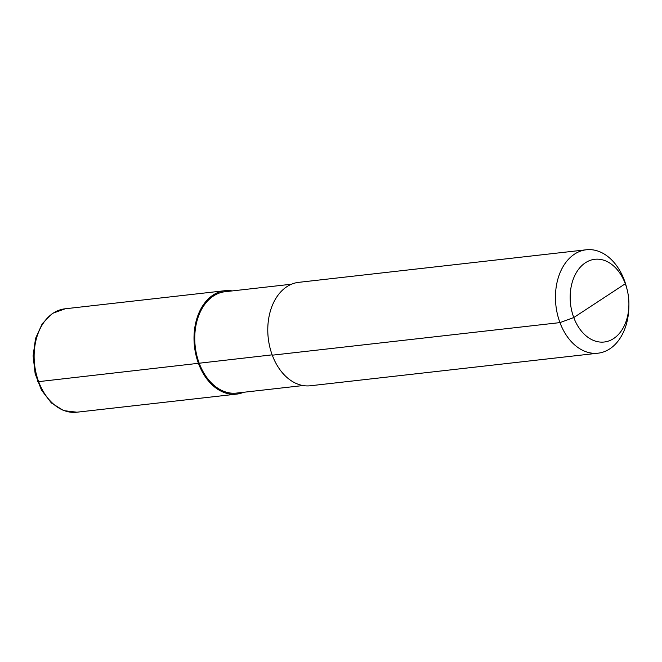 <?xml version="1.0" encoding="UTF-8"?>
<svg xmlns="http://www.w3.org/2000/svg" width="662" height="662" viewBox="0 0 662 662"><rect width="100%" height="100%" fill="white"/><g stroke="black" fill="none" stroke-linecap="round" stroke-linejoin="round"><path stroke-width="0.99" d="M303.022 385.549L236.466 393.087A50.999 35.748 -96.5 0 1 196.697 354.956A50.999 35.748 -96.5 0 1 213.47 295.988A50.999 35.748 -96.5 0 1 224.997 291.735L291.545 284.205M232.205 290.924A52.041 36.476 -96.5 0 0 224.873 290.701A52.041 36.476 -96.5 0 0 213.114 295.037A52.041 36.476 83.5 0 0 196.002 355.213A52.041 36.476 83.5 0 0 236.591 394.122A52.041 36.476 83.5 0 0 243.682 392.268M224.873 290.701L64.984 308.806A52.041 36.476 -96.5 0 0 53.225 313.143A52.041 36.476 83.5 0 0 36.112 373.318A52.041 36.476 83.5 0 0 76.701 412.227L236.591 394.122M586.309 249.773A52.041 36.476 -96.5 0 0 574.55 254.109A52.041 36.476 83.5 0 0 557.437 314.285A52.041 36.476 83.5 0 0 598.018 353.194L310.346 385.764A52.041 36.476 83.5 0 1 269.765 346.863A52.041 36.476 83.5 0 1 286.878 286.687A52.041 36.476 -96.5 0 1 298.636 282.351L586.309 249.773A52.041 36.476 -96.5 0 1 626.699 287.871L627.162 289.757A41.632 29.178 -96.5 0 1 628.9 305.083A41.632 29.178 -96.5 0 1 613.633 338.547A41.632 29.178 83.5 0 1 573.772 317.553A41.632 29.178 83.5 0 1 585.448 262.748A41.632 29.178 -96.5 0 1 627.162 289.757M628.9 305.083L628.867 307.027A52.041 36.476 -96.5 0 1 609.785 348.857A52.041 36.476 83.5 0 1 598.018 353.194M38.231 380.617A3.269 0.778 -20.4 0 0 38.636 381.643L272.156 354.849M272.281 355.188L559.953 322.609L573.772 317.553L625.309 283.741L624.374 280.357L625.309 283.741L599.54 300.647M65.199 308.782L52.472 313.391L42.252 323.71L35.549 338.439L33.1 355.825L35.16 373.773L41.491 390.133L51.363 402.935L63.651 410.622L76.916 412.203"/></g></svg>
